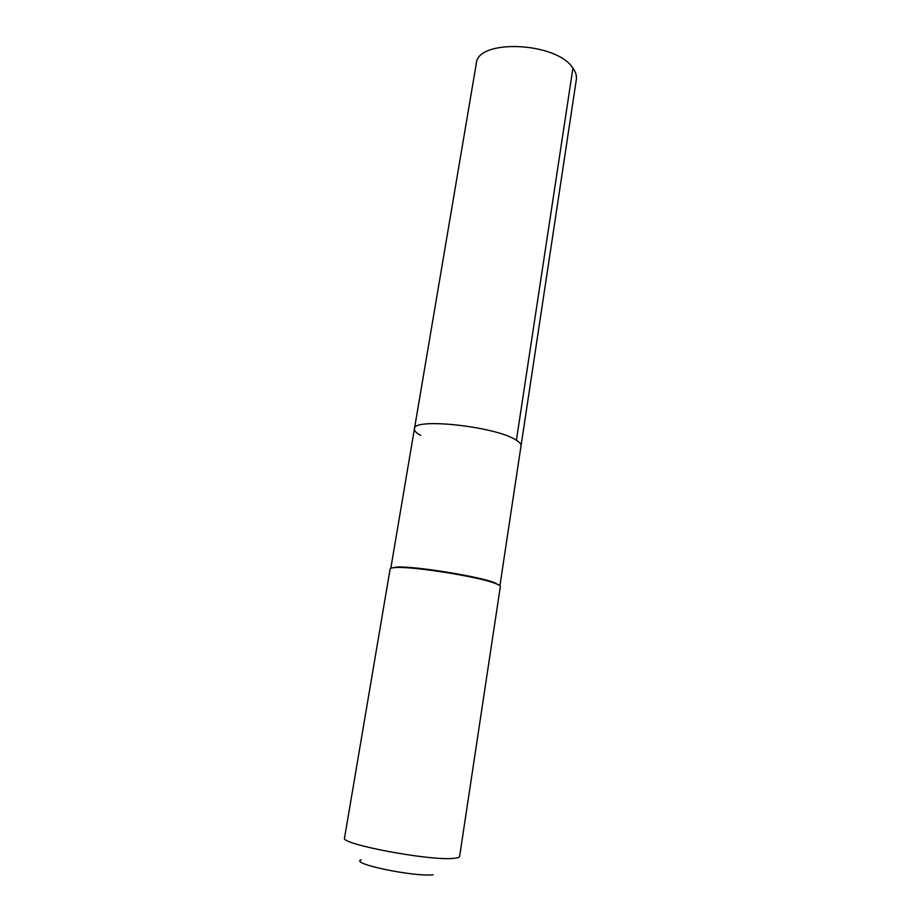 <?xml version="1.0" encoding="UTF-8"?>
<svg xmlns="http://www.w3.org/2000/svg" width="921" height="921" viewBox="0 0 921 921"><rect width="100%" height="100%" fill="white"/><g stroke="black" fill="none" stroke-linecap="round" stroke-linejoin="round"><path stroke-width="1.38" d="M390.815 568.245L414.427 428.818C412.677 417.351 496.81 426.561 516.393 440.273C519.709 442.356 521.251 444.233 521.021 445.891C521.251 444.233 519.709 442.356 516.393 440.273L572.931 68.131L516.393 440.273C496.81 426.561 412.677 417.351 414.427 428.818C414.174 430.809 416.292 433.02 420.77 435.472M499.861 585.675L494.681 582.728C478.31 576.212 414.289 565.955 396.709 567.037L390.872 568.211M495.176 583.373C498.722 584.685 500.448 585.744 500.345 586.539L459.614 856.415C459.452 857.416 457.38 858.073 453.408 858.384C429.577 861.02 339.446 843.97 344.535 837.983L390.136 568.89C390.285 568.096 392.277 567.635 396.111 567.497C413.851 566.415 478.586 576.776 495.107 583.35L495.176 583.373M433.123 874.754C414.415 877.172 348.714 863.391 361.297 859.857M414.427 428.818L476.284 63.595C477.113 38.636 556.629 41.859 572.931 68.131C575.74 72.068 576.88 75.902 576.327 79.62L499.907 585.71M396.709 567.037L396.111 567.497M494.681 582.728L495.107 583.35"/></g></svg>
